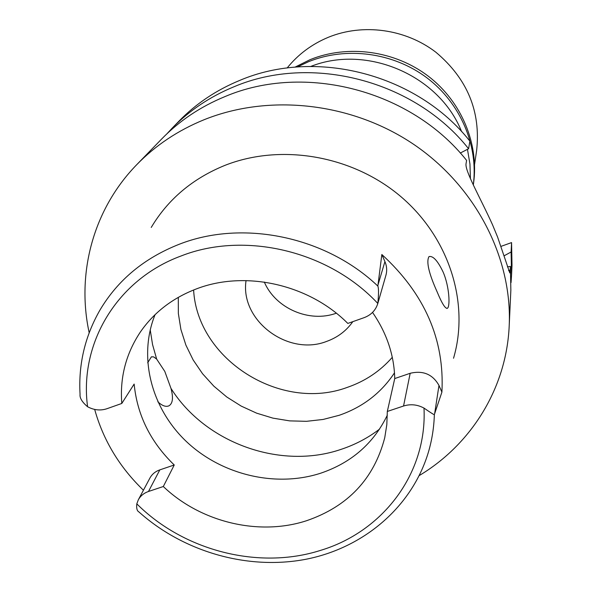<?xml version="1.0" encoding="UTF-8"?>
<svg xmlns="http://www.w3.org/2000/svg" width="592" height="592" viewBox="0 0 592 592"><rect width="100%" height="100%" fill="white"/><g stroke="black" fill="none" stroke-linecap="round" stroke-linejoin="round"><path stroke-width="0.89" d="M381.84 254.508L377.851 286.077C378.754 288.186 378.747 293.987 377.822 303.474L385.903 275.332C387.183 270.714 386.85 266.126 384.926 261.575L381.84 254.508C424.693 293.78 444.71 339.653 441.906 392.141L438.975 385.422C432.678 374.285 423.08 370.237 410.182 373.293L394.738 378.554C394.161 355.111 386.761 333.067 372.531 312.421M394.738 378.554L387.316 411.455L386.805 424.753L384.741 437.754C374.026 478.817 347.978 506.463 306.589 520.708C258.889 536.315 200.658 522.233 163.311 486.52L174.248 464.986L159.825 469.87C155.348 471.447 152.04 474.177 149.902 478.07L138.299 499.863C140.482 495.881 143.878 493.092 148.481 491.486L163.311 486.52M387.331 415.155C373.648 443.371 351.47 462.715 320.79 473.171C275.879 487.801 221.904 475.006 186.621 441.765C151.382 408.517 137.884 357.139 155.067 314.655M87.586 406.741C79.039 343.908 116.528 279.705 181.108 255.966C244.718 230.895 328.952 250.867 377.822 303.474C375.668 310.282 371.132 314.988 364.206 317.623L347.815 323.424C309.142 284.382 245.362 270.033 196.544 288.852C172.701 297.961 153.972 312.354 140.363 332.023C125.963 353.683 119.769 377.496 121.797 403.455L106.849 408.746C100.433 410.841 94.017 410.175 87.586 406.741C82.118 402.101 79.609 397.979 80.061 394.39C78.329 364.295 84.996 336.13 100.055 309.905C117.882 279.972 144.204 258.119 179.021 244.348L179.176 244.289C242.542 219.299 325.77 236.393 377.851 286.077M174.248 464.986C150.568 442.091 137.203 415.118 134.147 384.06L121.797 403.455M143.427 490.228C119.517 467.169 103.267 440.233 94.676 409.427M387.316 411.455L403.552 406.016C410.559 403.84 417.375 404.536 423.99 408.088C431.176 413.053 434.632 415.207 434.358 414.541C433.973 427.417 432.005 439.9 428.46 451.992C412.017 507.211 363.325 548.155 305.516 559.344C247.56 570.325 183.55 551.914 138.891 511.917C137.018 510.926 136.323 508.239 136.804 503.851L138.299 499.863M434.358 414.541L441.906 392.141M453.531 358.249C469.671 303.637 449.602 238.354 401.28 196.973C352.987 155.607 281.333 143.101 224.916 165.375C192.637 178.518 168.069 199.208 151.226 227.446M443.082 271.965C437.68 260.695 432.981 255.581 428.985 256.617C426.099 261.62 428.808 273.349 437.111 291.812C441.898 303.407 445.317 308.891 447.382 308.262C450.231 306.937 449.565 286.787 443.082 271.965M89.177 332.726C76.309 273.563 93.092 209.405 136.759 164.657C155.518 145.38 177.933 130.41 204.011 119.762C269.663 93.255 352.381 102.594 414.348 144.803C476.257 187.139 512.376 258.408 509.201 325.807C506.478 388.271 471.202 444.429 419.277 475.546M508.521 270.611L510.208 270.011L509.793 272.927L497.591 237.037L492.522 224.768C480.689 198.468 464.187 170 466.111 163.318L466.607 160.41C411.048 90.206 304.628 62.611 225.004 96.577C200.481 106.656 179.346 120.82 161.609 139.053L136.759 164.657M504.088 255.811L511.103 252L511.555 275.162L512.006 265.364L511.569 242.587L500.965 246.39M468.59 148.747L469.885 141.14C416.983 74.089 315.691 47.885 239.582 80.475C216.147 90.154 195.915 103.741 178.895 121.227L172.065 128.264C189.373 110.482 209.96 96.666 233.825 86.832C311.325 53.694 414.644 80.445 468.59 148.747L460.295 153.047M166.981 133.74L172.065 128.264M511.103 252L511.569 242.587M511.555 275.162L511.044 282.606M507.411 266.888L510.385 266.422L510.208 270.011M509.201 325.807L510.859 290.169L510.385 266.422M470.433 178.703L469.944 163.977L467.458 149.332M461.627 131.639C439.375 75.45 367.047 44.156 310.859 66.408M336.293 313.198C309.461 323.106 275.48 308.402 264.328 282.058M246.05 280.586C239.871 320.524 288.075 356.613 326.621 341.414C337.573 337.47 346.313 330.884 352.825 321.648M392.296 357.316C380.19 371.162 365.249 381.159 347.474 387.316C281 412.21 197.336 359.818 193.606 289.984M178.296 297.347L178.355 313.479L180.915 329.507L185.888 345.099L193.155 359.943L202.545 373.722L213.845 386.169L226.825 397.025L241.196 406.09L256.669 413.179L272.934 418.137L289.658 420.875L306.501 421.319L323.121 419.454L339.164 415.303C362.674 407.178 381.115 393.029 394.487 372.842M157.812 401.761C162.178 405.823 165.901 407.17 168.986 405.801C172.812 403.433 173.471 397.632 170.977 388.389L164.798 371.406L156.658 359.092L153.683 356.895L151.419 356.821L147.66 362.778M474.577 164.317L476.627 150.568C480.911 111.474 467.332 78.699 435.897 52.244C405.513 28.912 362.963 23.125 328.338 37.289C311.821 44.171 298.087 54.405 287.135 68.006M473.304 184.956L473.511 183.55C479.202 144.263 461.738 101.787 428.275 76.176C394.783 50.631 347.992 44.259 310.067 59.674L294.964 67.155M297.376 66.963L308.58 61.686C346.52 46.287 393.28 52.518 426.965 77.863C460.606 103.274 478.477 145.573 473.297 184.941M159.825 469.87L148.481 491.486M423.99 408.088C427.313 473.63 382.691 531.764 320.516 550.39C258.748 570.118 183.823 550.841 136.804 503.851M438.975 385.422L434.639 413.719M403.552 406.016L410.182 373.293M377.999 284.9L384.926 261.575M156.658 359.092L152.566 344.603L150.213 329.833M379.598 429.082C368.069 437.902 355.281 444.644 341.244 449.306C280.667 470.189 205.357 443.105 170.977 388.389M167.876 406.193L168.986 405.801M446.886 308.432L447.382 308.262"/></g></svg>
